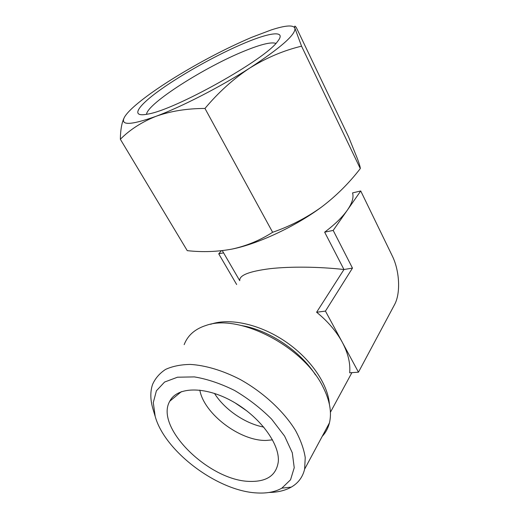 <?xml version="1.0" encoding="UTF-8"?>
<svg xmlns="http://www.w3.org/2000/svg" width="519" height="519" viewBox="0 0 519 519"><rect width="100%" height="100%" fill="white"/><g stroke="black" fill="none" stroke-linecap="round" stroke-linejoin="round"><path stroke-width="0.78" d="M155.908 116.353C170.472 111.137 186.821 108.497 204.966 108.445C218.518 92.252 233.518 78.745 249.963 67.924C220.478 86.868 181.274 106.953 155.908 116.353C129.867 125.592 119.5 125.676 124.807 116.606C126.513 113.888 129.523 110.592 133.844 106.719C143.516 98.182 156.952 88.567 174.137 77.882C200.321 61.755 226.187 48.235 251.734 37.316L271.203 29.953C285.45 25.308 293.365 24.743 294.941 28.26C295.798 34.481 280.805 47.703 249.963 67.924C266.649 57.661 283.848 50.414 301.558 46.178L294.941 28.26C294.305 25.632 294.792 25.437 296.388 27.689L348.534 136.769L357.442 158.775C359.427 164.14 360.381 167.41 360.296 168.578C348.937 183.317 335.929 196.208 321.274 207.256C294.889 226.751 257.846 243.962 232.155 249.062C217.493 251.799 202.527 252.331 187.249 250.651L120.35 139.261C129.841 129.711 141.693 122.075 155.908 116.353M124.495 117.145C121.881 122.069 120.499 129.439 120.35 139.261M321.274 207.256C306.398 217.876 290.186 226.219 272.624 232.285C260.084 240.303 246.59 245.896 232.155 249.062M360.737 190.973L333.185 230.417L352.472 268.102L343.967 269.517L316.616 312.243C327.729 321.274 336.28 331.265 342.261 342.203L358.467 372.188L394.544 304.653C400.817 293.326 399.636 270.684 392.228 255.822L360.737 190.973L352.544 192.899C353.919 197.324 352.206 203.039 347.419 210.039C342.443 217.117 334.859 224.487 324.654 232.162L343.967 269.517C319.425 266.721 290.724 266.37 270.204 268.66C249.295 271.307 239.155 275.278 239.778 280.565M235.133 402.919L247.187 411.152M352.472 268.102L325.445 311.102L342.261 342.203C348.048 353.128 350.526 363.326 349.683 372.791L358.467 372.188M329.403 404.333C328.066 383.956 310.187 358.097 284.652 341.028C259.111 323.934 229.229 317.693 210.63 324.284M146.514 114.336C147.266 103.521 205.368 66.646 244.936 50.817C261.051 44.264 271.366 41.792 275.894 43.395M244.923 42.934C270.743 32.055 286.877 30.154 277.47 41.591C265.209 59.542 174.754 110.093 147.727 114.102C129.705 117.709 137.574 105.999 160.377 89.768C183.194 73.49 218.051 54.171 244.923 42.934M315.494 374.913C300.52 351.188 269.056 330.207 242.133 325.673M322.215 436.362C325.711 432.632 328.118 428.143 329.435 422.901C331.952 412.404 329.805 400.421 322.987 386.947C303.511 346.491 239.149 313.56 206.471 325.296C195.176 328.812 187.742 335.261 184.174 344.635M269.082 492.46C277.762 492.343 285.165 490.559 291.289 487.101C298.269 483.085 302.713 477.097 304.627 469.144L305.237 457.576C303.887 449.006 300.631 439.943 295.473 430.394C283.672 411.178 263.165 392.241 240.135 379.447C222.761 370.475 205.407 365.311 190.304 364.422C180.742 364.585 172.509 366.239 165.613 369.392C159.612 373.304 155.259 378.338 152.547 384.495C150.121 391.735 150.263 399.922 152.975 409.056L155.2 416.465C164.899 451.725 218.317 491.753 257.865 492.985C267.395 493.426 275.388 491.824 281.836 488.165L290.549 479.777L294.234 467.716L292.288 452.776L284.6 436.109L271.632 419.151C260.674 408.181 248.342 398.624 234.627 390.489C220.666 383.567 207.256 379.039 194.398 376.904L177.511 377.209L164.581 382.049L156.394 390.807L153.287 402.608L155.2 416.465M250.34 481.411C267.026 481.703 276.342 475.177 278.281 461.813C280.046 443.706 259.234 415.914 231.662 400.934C204.123 385.805 176.998 386.843 169.791 401.187C154.338 427.338 209.592 481.36 250.34 481.411M199.828 390.106C203.876 413.734 240.063 441.215 266.266 440.43L272.546 439.859M214.496 393.415C224.461 409.446 245.215 423.692 263.808 427.105M325.445 311.102L316.616 312.243M333.185 230.417L324.654 232.162M221.36 250.755L218.733 253.836L236.658 284.535M223.572 252.844L218.733 253.836M301.558 46.178L360.296 168.578M204.966 108.445L272.624 232.285M222.294 250.645L239.713 280.643M351.908 372.642L330.421 412.248M329.435 422.901L304.627 469.144M281.836 488.165L291.289 487.101M181.378 391.657L169.791 401.187"/></g></svg>
